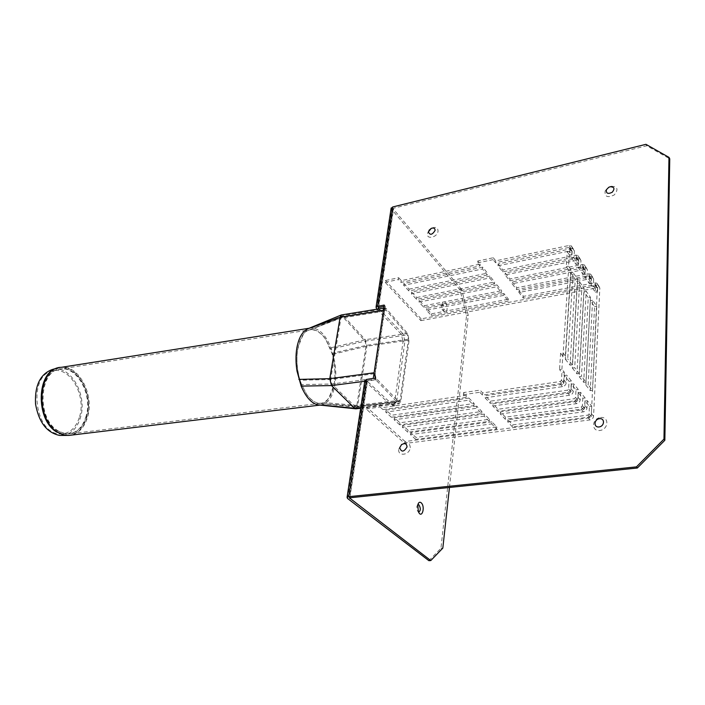 <?xml version="1.0" encoding="UTF-8"?>
<svg xmlns="http://www.w3.org/2000/svg" width="705" height="705" viewBox="0 0 705 705"><rect width="100%" height="100%" fill="white"/><g stroke="black" fill="none" stroke-linecap="round" stroke-linejoin="round"><path stroke-width="0.53" stroke-dasharray="3.52 2.64" d="M62.807 435.434C71.399 434.086 77.312 428.023 80.564 417.228C87.614 394.712 70.218 364.353 52.337 369.49M320.66 405.031L324.688 403.824L327.675 401.55C331.253 397.84 333.685 392.218 334.972 384.683C336.109 377.563 336.047 370.028 334.778 362.07L330.953 347.75C325.781 335.025 319.356 328.415 311.663 327.913L308.42 328.53M79.621 416.567C86.371 395.056 69.742 366.054 52.681 370.962C27.662 374.884 34.263 433.69 59.784 433.954C69.354 434.077 75.964 428.279 79.621 416.567M386.093 310.112L342.938 317.03L309.178 330.055C298.233 332.804 293.209 359.074 300.074 380.224L301.59 384.577L306.737 394.483L310.738 399.18L313.796 401.533L317.77 403.154L321.374 403.234L323.648 402.529C328.944 399.858 332.452 393.646 334.179 383.899C335.695 373.985 334.954 363.806 331.967 353.355L325.781 339.457L323.392 336.188L318.061 331.429L314.492 329.896L311.504 329.614L316.333 330.53L321.991 334.628L325.781 339.457L330.575 349.178L365.102 341.123L366.124 345.388L356.871 405.375L355.69 407.111L331.755 384.013L330.636 379.51L340.938 318.131L341.775 316.633L342.938 317.03L365.102 341.123L407.375 334.884L386.093 310.112L385.238 309.627L384.207 311.205L374.945 373.659L376.047 378.25L399.021 402.009L400.123 400.246L408.389 339.237L407.375 334.884M398.29 401.638L354.932 406.759L317.77 403.154L313.796 401.533L309.266 397.69L306.737 394.483L301.59 384.577L331.755 384.013L376.047 378.25M356.051 408.803L357.673 406.159L366.891 346.217L365.322 339.687L343.176 315.567L341.793 314.853M384.207 311.205L340.938 318.131L308.931 330.143C305.371 329.411 301.581 336.012 297.545 349.953C295.351 364.423 299.731 379.678 300.074 380.224L330.636 379.51L374.945 373.659M400.123 400.246L356.871 405.375L323.648 402.529C326.248 403.639 329.755 397.426 334.179 383.899C336.611 369.693 332.337 353.919 331.967 353.355L366.124 345.388L408.389 339.237M383.749 308.085L384.992 307.882L386.314 308.623L407.578 333.421L409.12 340.083L400.889 401.048L399.189 403.754L398.078 403.189L375.809 379.845L364.758 381.273M410.292 447.701C409.746 442.37 406.847 441.189 401.603 444.168L398.801 448.909C397.179 456.752 409.543 455.518 410.292 447.701M429.028 230.288L427.468 233.505C426.181 239.956 437.461 237.523 438.043 231.187C437.928 227.75 435.91 226.693 431.989 228.006L431.319 228.358M394.562 403.172L392.614 406.133L391.231 405.542L393.134 405.26L394.518 405.851L396.457 402.89L394.562 403.172L403.084 341.29L404.934 340.956L396.457 402.89M404.934 340.956L403.013 333.782L401.163 334.117L403.084 341.29M378.849 308.869L403.013 333.782M384.199 305.054L385.282 306.181L383.987 306.437M401.163 334.117L376.902 309.187M364.82 380.867L391.231 405.542M373.298 378.356L374.434 379.422L385.282 306.181M393.134 405.26L367.199 381.211L367.605 380.524L374.434 379.422M428.896 560.678L440.951 548.243L466.534 315.646L459.898 289.746L391.055 208.698M417.853 504.657L416.84 506.305L417.201 510.508L418.594 512.121M443.26 304.507L441.392 305.3L442.158 309.795C444.714 311.108 445.075 309.345 443.26 304.507M449.464 487.375L468.252 315.329L466.534 315.646M459.898 289.746L461.608 289.411L468.252 315.329M461.608 289.411L393.249 209.015L393.654 208.195L646.732 145.768L669.75 158.819M445.216 302.498C448.821 306.402 446.732 316.571 443.48 310.808L442.273 303.749C442.855 301.581 443.842 301.167 445.216 302.498M600.493 417.519C609.314 416.302 608.767 429.442 599.893 430.473C591.063 431.592 591.724 418.558 600.493 417.519M611.129 186.243C617.659 186.481 618.699 189.381 614.249 194.95C607.499 198.105 604.467 196.757 605.146 190.914L608.856 187.116L611.129 186.243M440.951 548.243L442.828 548.111M645.947 144.322L646.732 145.768M405.093 441.524L366.485 406.988L366.186 409.023L404.829 443.498L405.093 441.524L590.067 417.792L591.257 416.576L597.346 287.799L595.302 284.829L594.597 284.732L523.392 298.18L518.906 292.478L590.464 278.731L591.504 279.48L591.142 286.177L595.293 292.143L595.302 284.829M477.567 262.903L493.112 259.634L493.306 257.739L477.77 261.017L477.567 262.903L480.026 265.961L401.039 282.432L398.404 279.55L398.669 277.717L385.441 280.511L385.168 282.326L420.894 320.634L421.132 318.871L596.738 285.807L598.845 286.107L599.84 288.037L593.548 416.285C593.24 418.25 592.05 419.466 589.953 419.924L404.829 443.498M366.485 406.988L380.365 404.926L383.22 407.525L466.287 395.32L463.626 392.562L480.026 390.121L482.652 392.914L560.202 381.52L561.453 380.242L561.947 372.566L559.541 369.596L561.911 369.235L564.308 372.205L561.947 372.566M562.608 384.437L485.26 395.69L490.416 401.171L567.358 390.209L568.6 388.949L569.058 381.326L564.335 375.509L563.85 383.168L562.608 384.437L560.202 381.52M569.702 393.064L492.962 403.886L498.003 409.244L574.346 398.704L575.58 397.461L576.011 389.891L571.394 384.207L570.944 391.804L569.702 393.064L567.358 390.209M576.646 401.489L500.497 411.896L505.432 417.14L581.184 407.005L582.4 405.772L582.806 398.263L578.294 392.703L577.871 400.255L576.646 401.489L574.346 398.704M585.035 401.013L584.639 408.503L583.432 409.728L507.864 419.739L512.694 424.868L587.873 415.122L589.072 413.906L589.451 406.459L585.035 401.013L587.336 400.704L591.733 406.15L591.363 413.606C591.054 415.58 589.856 416.796 587.759 417.263L512.517 426.948L512.694 424.868M468.94 398.061L386.058 410.116L391.672 415.236L474.174 403.489L468.94 398.061L468.71 400.176L473.954 405.595L391.39 417.272L391.672 415.236M476.756 406.168L394.439 417.774L399.938 422.788L481.876 411.473L476.756 406.168L476.545 408.265L481.674 413.562L399.664 424.807L399.938 422.788M491.905 421.854L410.698 432.606L415.959 437.417L496.805 426.93L491.905 421.854L491.711 423.925L496.62 428.993L415.712 439.4L415.959 437.417M484.414 414.091L402.652 425.265L408.028 430.173L489.42 419.281L484.414 414.091L484.212 416.179L489.226 421.361L407.772 432.183L408.028 430.173M564.335 375.509L566.697 375.157L571.402 380.982L570.944 388.614C570.609 390.632 569.376 391.901 567.225 392.403L490.213 403.295L485.049 397.823L485.26 395.69M490.213 403.295L490.416 401.171M571.402 380.982L569.058 381.326M485.049 397.823L562.467 386.64C564.626 386.129 565.877 384.86 566.221 382.824L566.697 375.157M578.294 392.703L580.612 392.377L585.115 397.946L584.709 405.463C584.392 407.455 583.185 408.688 581.07 409.164L505.247 419.228L500.303 413.994L500.497 411.896M505.247 419.228L505.432 417.14M585.115 397.946L582.806 398.263M500.303 413.994L576.523 403.657C578.646 403.172 579.871 401.929 580.189 399.929L580.612 392.377M473.954 405.595L474.174 403.489M391.39 417.272L385.767 412.161L468.71 400.176M385.767 412.161L386.058 410.116M481.674 413.562L481.876 411.473M399.664 424.807L394.165 419.801L476.545 408.265M394.165 419.801L394.439 417.774M496.62 428.993L496.805 426.93M415.712 439.4L410.433 434.606L491.711 423.925M410.433 434.606L410.698 432.606M489.226 421.361L489.42 419.281M407.772 432.183L402.388 427.274L484.212 416.179M402.388 427.274L402.652 425.265M463.626 392.562L463.397 394.685L466.067 397.444L382.93 409.579L383.22 407.525M466.067 397.444L466.287 395.32M382.93 409.579L380.074 406.979L380.365 404.926M564.308 372.205L563.824 379.898C563.48 381.934 562.229 383.212 560.061 383.723L482.44 395.056L482.652 392.914M482.44 395.056L479.805 392.262L480.026 390.121M571.394 384.207L573.729 383.864L578.338 389.565L577.906 397.135C577.58 399.136 576.355 400.387 574.222 400.872L497.809 411.35L492.76 406.001L492.962 403.886M497.809 411.35L498.003 409.244M578.338 389.565L576.011 389.891M492.76 406.001L569.57 395.249C571.72 394.747 572.953 393.496 573.288 391.478L573.729 383.864M591.733 406.15L589.451 406.459M512.517 426.948L507.688 421.819L507.864 419.739M507.688 421.819L583.317 411.879C585.423 411.412 586.63 410.178 586.948 408.195L587.336 400.704M463.397 394.685L479.805 392.262M561.911 369.235L562.96 352.897L560.607 353.275L559.541 369.596M366.186 409.023L380.074 406.979M585.881 385.133L590.261 390.649L594.553 306.587L590.376 300.683L585.881 385.133L588.164 384.807L592.579 300.277L596.747 306.19L594.553 306.587M596.747 306.19L592.526 390.332L588.164 384.807M592.526 390.332L590.261 390.649M579.193 376.708L583.67 382.348L588.261 297.695L583.987 291.658L579.193 376.708L581.493 376.364L586.207 291.244L590.464 297.29L588.261 297.695M590.464 297.29L585.961 382.013L581.493 376.364M585.961 382.013L583.67 382.348M565.357 359.268L570.045 365.172L575.262 279.33L570.803 273.029L565.357 359.268L567.701 358.898L573.059 272.579L577.501 278.898L575.262 279.33M577.501 278.898L572.372 364.811L567.701 358.898M572.372 364.811L570.045 365.172M572.354 368.089L576.937 373.853L581.828 288.609L577.465 282.441L572.354 368.089L574.681 367.728L579.704 282.018L577.465 282.441M579.704 282.018L584.057 288.195L579.237 373.509L574.681 367.728M579.237 373.509L576.937 373.853M562.96 352.897L565.339 355.91L562.995 356.281L560.607 353.275M565.339 355.91L570.812 269.389L568.538 266.173L569.499 251.315L567.252 251.782L566.274 266.631L568.547 269.839L562.995 356.281M567.252 251.782L569.499 255.025L569.94 248.178L568.882 247.437L495.545 262.727L493.112 259.634M572.169 251.412L571.737 258.242L576.161 264.604L576.575 257.81L575.518 257.061L502.718 271.874L497.95 265.794L571.112 250.672L572.169 251.412L569.94 248.178M578.752 260.973L578.347 267.759L582.674 273.981L583.061 267.23L582.013 266.481L509.75 280.819L505.08 274.88L577.703 260.224L578.752 260.973L576.575 257.81M585.194 270.323L584.815 277.065L589.045 283.163L589.415 276.448L588.375 275.699L516.642 289.596L512.068 283.762L584.154 269.574L585.194 270.323L583.061 267.23M570.812 269.389L568.547 269.839M568.538 266.173L566.274 266.631M584.057 288.195L581.828 288.609M573.059 272.579L570.803 273.029M586.207 291.244L583.987 291.658M592.579 300.277L590.376 300.683M420.894 320.634L597.346 287.799M385.168 282.326L398.404 279.55M501.449 292.531L423.987 307.53L419.008 302.084L496.805 286.768L501.449 292.531L501.625 290.689L496.981 284.917L496.805 286.768M494.461 283.859L416.488 299.334L411.412 293.774L489.711 277.973L494.461 283.859L494.637 282L489.904 276.113L489.711 277.973M487.314 275.003L408.847 290.962L403.657 285.296L482.476 269.002L487.314 275.003L487.508 273.135L482.669 267.116L482.476 269.002M508.305 301.035L431.345 315.576L426.454 310.235L503.749 295.386L508.305 301.035L508.472 299.202L503.925 293.544L503.749 295.386M512.235 281.903L516.809 287.737L588.481 273.796L590.605 274.086L591.601 276.025L591.239 282.749L587.018 276.642L587.388 269.892L586.393 267.953L584.26 267.662L512.235 281.903L512.068 283.762M595.293 292.143L597.47 291.747L593.328 285.763L593.68 279.057L592.685 277.127L590.561 276.827L519.065 290.619L518.906 292.478M505.256 273.002L509.926 278.951L582.127 264.56L584.269 264.851L585.265 266.79L584.886 273.549L580.567 267.318L580.964 260.524L579.968 258.576L577.818 258.294L505.256 273.002L505.08 274.88M498.135 263.908L502.903 269.989L575.641 255.131L577.792 255.404L578.796 257.351L578.382 264.163L573.976 257.783L574.399 250.954L573.403 248.997L571.235 248.733L498.135 263.908L497.95 265.794M493.306 257.739L495.73 260.832L569.014 245.49L571.182 245.763L572.178 247.711L571.746 254.567L569.499 251.315M519.065 290.619L523.551 296.338L594.694 282.837L596.809 283.137L597.805 285.067L597.47 291.747M569.499 255.025L571.746 254.567M495.73 260.832L495.545 262.727M580.567 267.318L578.347 267.759M509.926 278.951L509.75 280.819M582.674 273.981L584.886 273.549M593.328 285.763L591.142 286.177M523.551 296.338L523.392 298.18M503.925 293.544L426.684 308.446L431.566 313.796L431.345 315.576M426.684 308.446L426.454 310.235M431.566 313.796L508.472 299.202M482.669 267.116L403.912 283.472L409.094 289.156L408.847 290.962M403.912 283.472L403.657 285.296M409.094 289.156L487.508 273.135M398.669 277.717L401.304 280.608L480.228 264.084L477.77 261.017M480.228 264.084L480.026 265.961M401.304 280.608L401.039 282.432M489.904 276.113L411.658 291.967L416.734 297.528L416.488 299.334M411.658 291.967L411.412 293.774M416.734 297.528L494.637 282M496.981 284.917L419.246 300.286L424.225 305.741L423.987 307.53M419.246 300.286L419.008 302.084M424.225 305.741L501.625 290.689M573.976 257.783L571.737 258.242M502.903 269.989L502.718 271.874M576.161 264.604L578.382 264.163M587.018 276.642L584.815 277.065M516.809 287.737L516.642 289.596M589.045 283.163L591.239 282.749M421.132 318.871L385.441 280.511M59.361 367.605L61.273 367.323C78.898 365.014 94.4 394.809 87.702 416.681C84.635 427.107 79.057 433.267 70.949 435.17M68.473 435.434C77.427 434.254 83.587 428.032 86.962 416.761C94.109 393.725 76.404 362.634 58.215 367.86L57.043 368.186M57.643 430.561C61.309 432.993 65.054 434.113 68.861 433.91C77.524 432.879 83.498 426.913 86.768 416.02C93.192 395.108 78.352 366.6 61.52 368.812C39.401 368.794 35.999 417.757 57.643 430.561M86.133 416.091C82.423 428.094 75.691 434.042 65.944 433.919L57.026 430.605C36.563 418.514 38.035 372.399 58.656 369.305C76.034 364.309 92.972 394.051 86.133 416.091M407.578 333.421L365.322 339.687L330.953 347.75M409.12 340.083L366.891 346.217L333.06 354.174M400.889 401.048L357.673 406.159L324.688 403.824M323.251 405.172L321.224 404.978M386.314 308.623L343.176 315.567L311.663 327.913M355.426 407.076L318.334 403.251M341.775 316.633L308.931 330.143M360.757 407.569L398.078 403.189M376.355 308.623L391.442 209.464M347.486 498.417L365.26 381.528M367.199 381.211L349.583 497.704M393.249 209.015L378.338 307.6M349.9 497.633L367.605 380.524M378.638 307.495L393.654 208.195M581.184 407.005L583.432 409.728M587.873 415.122L590.067 417.792M584.639 408.503L582.4 405.772M591.257 416.576L589.072 413.906M570.944 391.804L568.6 388.949M577.871 400.255L575.58 397.461M589.953 419.924L587.759 417.263M591.363 413.606L593.548 416.285M583.317 411.879L581.07 409.164M584.709 405.463L586.948 408.195M577.906 397.135L580.189 399.929M576.523 403.657L574.222 400.872M569.57 395.249L567.225 392.403M570.944 388.614L573.288 391.478M563.824 379.898L566.221 382.824M562.467 386.64L560.061 383.723M563.85 383.168L561.453 380.242M589.415 276.448L591.504 279.48M595.628 285.472L597.673 288.442M584.154 269.574L582.013 266.481M596.641 287.693L594.597 284.732M590.464 278.731L588.375 275.699M577.703 260.224L575.518 257.061M571.112 250.672L568.882 247.437M593.68 279.057L591.601 276.025M588.481 273.796L590.561 276.827M582.127 264.56L584.26 267.662M587.388 269.892L585.265 266.79M580.964 260.524L578.796 257.351M575.641 255.131L577.818 258.294M569.014 245.49L571.235 248.733M574.399 250.954L572.178 247.711M599.84 288.037L597.805 285.067M594.694 282.837L596.738 285.807M309.142 328.257L311.257 327.922M320.123 403.357L68.861 433.91L59.784 433.954M52.681 370.962L61.52 368.812L311.513 329.614M360.652 408.265L399.189 403.754M355.69 407.111L399.021 402.009M342.031 316.571L385.238 309.627M399.717 447.71L398.801 448.909M401.506 444.688L401.603 444.168M428.367 231.892L427.468 233.505M431.248 228.385L431.989 228.006M394.518 405.851L392.614 406.133M367.085 380.788L349.372 497.836M393.161 208.513L378.136 307.785M606.388 189.724L605.146 190.914M442.158 309.795L443.48 310.808M441.392 305.3L442.273 303.749M417.201 510.508L418.347 511.566M416.84 506.305L417.783 504.947M584.859 269.671L582.727 266.578M592.685 277.127L590.605 274.086M586.393 267.953L584.269 264.851M579.968 258.576L577.792 255.404M573.403 248.997L571.182 245.763M598.845 286.107L596.809 283.137M571.834 250.76L569.605 247.525M591.169 278.836L589.08 275.805M578.417 260.321L576.241 257.158"/><path stroke-width="1.06" d="M57.043 368.186L52.337 369.49C40.264 373.923 34.66 385.415 35.523 403.956C38.81 422.33 46.891 432.826 59.766 435.452L62.807 435.434M383.749 308.085L341.396 314.95L308.111 328.653L304.983 330.592C301.15 333.932 298.488 339.493 296.972 347.265L296.814 348.155C295.651 355.329 295.712 362.969 297.008 371.068L301.158 386.111C305.935 397.329 311.663 403.604 318.36 404.943L320.66 405.031M341.396 314.95L340.118 317.241L329.781 378.664L331.491 385.573L354.694 408.283L356.051 408.803M375.809 379.845L374.126 372.786L383.414 310.288L384.992 307.882M407.041 446.935C403.842 452.178 401.401 452.434 399.717 447.71L401.506 444.688C404.855 442.793 406.697 443.542 407.041 446.935M435.1 230.412C432.262 234.976 430.015 235.47 428.367 231.892L431.248 228.385C433.751 227.548 435.038 228.226 435.1 230.412M431.319 228.358L429.028 230.288M383.987 306.437L378.638 307.495L378.136 307.785L378.849 308.869M376.902 309.187L376.038 307.239L377.554 306.375L384.199 305.054L373.298 378.356L366.459 379.466L364.82 380.867M347.486 498.417L428.896 560.678L430.79 560.554L349.372 497.836L637.364 468.005L664.841 440.273L669.75 158.819L668.983 157.365L663.969 439.092L636.439 466.877L348.675 496.69L347.08 497.307L347.486 498.417M418.594 512.121C420.735 510.781 420.859 508.367 418.946 504.868L417.853 504.657M391.055 208.698L392.632 206.988L645.947 144.322L668.983 157.365M449.464 487.375L442.828 548.111L430.79 560.554M421.079 502.691C425.75 506.631 421.749 519.779 418.347 511.566L417.783 504.947C418.488 502.436 419.59 501.687 421.079 502.691M599.435 418.7C605.057 417.933 604.696 426.287 599.056 426.948C593.425 427.679 593.839 419.36 599.435 418.7M610.204 186.746C614.363 186.895 615.024 188.746 612.187 192.289C607.895 194.307 605.965 193.452 606.388 189.724L608.759 187.301L610.204 186.746M636.439 466.877L637.364 468.005M663.969 439.092L664.841 440.273M70.949 435.17L68.958 435.408C64.983 435.619 61.088 434.456 57.255 431.918C34.607 418.558 38.158 367.305 61.273 367.323L309.142 328.257M59.361 367.605L58.215 367.86C36.651 371.094 35.127 419.352 56.541 431.971L65.829 435.417L68.473 435.434M360.757 407.569L354.694 408.283L323.251 405.172M364.758 381.273L331.491 385.573L301.158 386.111M374.126 372.786L329.781 378.664L298.876 379.405M383.414 310.288L340.118 317.241L308.111 328.653M392.632 206.988L377.554 306.375M349.583 497.704L349.504 498.206M378.338 307.6L378.241 308.244M366.459 379.466L348.675 496.69M320.264 405.058L68.958 435.408L59.766 435.452M318.36 404.943L355.461 408.768M355.849 408.829L360.652 408.265M391.169 207.966L376.038 307.239M364.917 380.242L347.08 497.307"/></g></svg>
